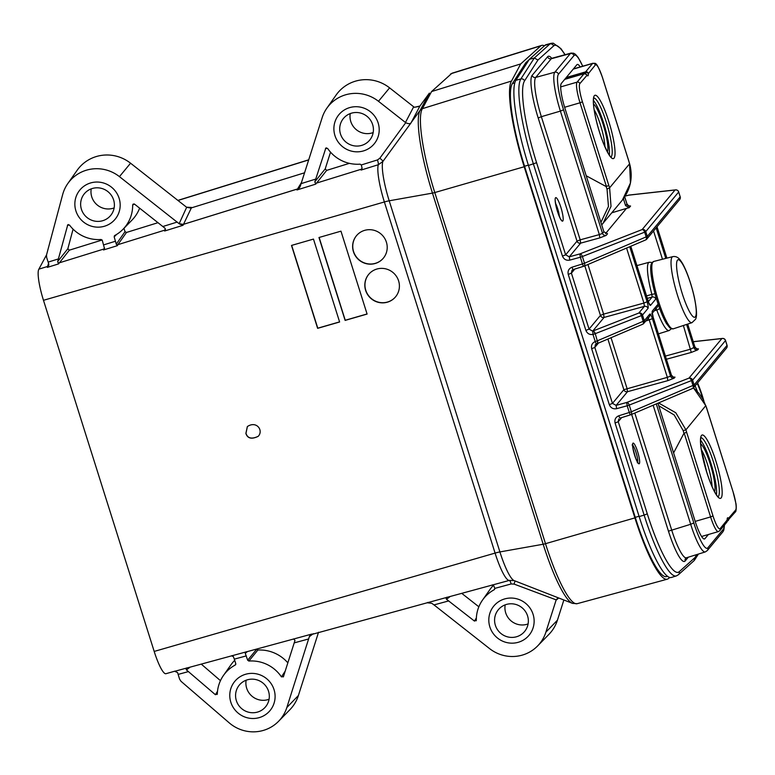 <?xml version="1.0" encoding="UTF-8"?>
<svg xmlns="http://www.w3.org/2000/svg" width="775" height="775" viewBox="0 0 775 775"><rect width="100%" height="100%" fill="white"/><g stroke="black" fill="none" stroke-linecap="round" stroke-linejoin="round"><path stroke-width="1.16" d="M291.497 245.433L317.634 328.338L339.615 321.993L313.478 239.088L291.497 245.433M353.429 251.681A17.515 17.031 -137.9 0 0 366.362 263.703A17.515 17.031 -137.9 0 0 382.908 258.666A17.515 17.031 -137.9 0 0 381.339 234.292A17.515 17.031 -137.9 0 0 356.926 235.183A17.515 17.031 -137.9 0 0 353.429 251.681M365.626 290.373A17.515 17.031 -137.9 0 0 378.558 302.395A17.515 17.031 -137.9 0 0 395.105 297.358A17.515 17.031 -137.9 0 0 393.535 272.984A17.515 17.031 -137.9 0 0 369.123 273.875A17.515 17.031 -137.9 0 0 365.626 290.373M318.971 237.508L345.117 320.404L367.098 314.069L340.961 231.163L318.971 237.508M175.131 671.092L165.937 673.708A28.103 5.115 -106.2 0 1 154.186 651.436L43.477 300.303A28.103 5.115 -106.2 0 1 38.876 269.157L46.568 254.791M245.878 433.448C247.554 438.524 251.652 439.493 258.172 436.354C263.8 430.638 256.632 420.331 247.341 426.57L245.878 433.448M304.604 172.777L190.737 208.078L186.659 207.303L130.568 163.205A37.713 36.803 -140.3 0 0 77.103 170.345L67.822 183.53A36.425 35.543 -140.3 0 0 62.649 194.602L46.539 254.888L46.626 257.416L48.786 264.043L48.757 265.408L47.546 266.464L48.592 263.355M293.599 638.9L294.975 640.441L283.369 676.895M232.035 655.631L231.483 655.882L233.323 656.541L234.331 659.137L235.774 663.691L235.232 665.028A35.495 34.633 39.7 0 0 223.5 675.403A35.495 34.633 39.7 0 0 217.31 693.925L215.411 694.72L186.446 669.929L186.029 668.224L174.704 671.305L177.591 672.564L179.587 679.123L180.972 681.273L229.206 722.842A36.425 35.543 -140.3 0 0 278.583 721.292A36.425 35.543 -140.3 0 0 286.837 707.527L309.341 636.682L311.908 634.037L245.733 652.037M427.868 602.408L427.093 602.756L431.733 603.289L434 604.907L489.538 648.578A36.425 35.543 -140.3 0 0 537.618 645.953A36.425 35.543 -140.3 0 0 545.871 632.197L556.179 599.86L558.126 597.767M492.483 584.854L491.941 585.135L493.782 585.755L494.808 588.361L494.266 589.697A35.495 34.633 39.7 0 0 482.534 600.063A35.495 34.633 39.7 0 0 476.325 620.203L474.465 621.085L446.516 599.288L446.061 597.602L310.581 634.773A4.447 4.359 -132.3 0 0 309.39 636.633L310.591 634.764M48.777 265.36L47.343 267.385L47.546 266.464L38.876 269.157L47.546 266.464M247.671 660.232L256.67 649.208L257.862 650.041L248.891 661.056L247.671 660.232L245.268 653.335L245.53 652.066L186.368 668.166M102.135 240.008L69.324 250.18L58.551 263.907L57.679 261.553L67.764 224.798M133.978 203.893L132.661 205.007L134.511 204.125L165.007 228.257L165.395 229.594L164.62 231.008L164.717 230.156L117.858 244.677L117.393 245.656L116.25 244.125L114.177 236.85L114.458 235.707M68.355 224.527L67.425 225.351L69.459 225.002A35.495 34.633 39.7 0 0 101.06 239.485L102.281 240.318L104.48 248.513M104.46 247.826L103.492 249.967L103.84 249.027L59.268 262.841A1.172 1.124 -141.5 0 1 57.776 261.417L67.842 248.756L73.082 229.158M478.853 606.796L461.745 593.35M493.413 585.348A36.522 35.65 -140.3 0 0 489.955 589.523L482.534 600.063M220.458 680.663L201.267 664.117M234.718 660.339A36.522 35.65 -140.3 0 0 230.921 664.853L223.5 675.403M287.874 662.877A36.522 35.65 -140.3 0 0 257.862 650.041M116.25 244.125L125.017 231.677L126.49 232.452L158.09 222.657M133.058 204.135L132.661 205.007A35.495 34.633 39.7 0 1 122.992 229.303L132.012 220.071A36.522 35.65 -140.3 0 0 139.636 208.155M125.017 231.677L123.961 228.315M67.842 248.756L69.324 250.18M325.209 168.911L326.672 170.384L315.706 184.14L314.863 181.757L325.209 168.911L330.537 152.162M349.389 163.341L326.672 170.384M186.785 207.206L191.57 207.448L183.036 225.292L179.132 223.713L119.447 176.632A36.425 35.543 -140.3 0 0 67.822 183.53M556.179 599.86L514.096 584.098L511.161 583.953A4.447 0.804 74.8 0 0 509.388 580.398L514.116 580.591L572.493 603.367A74.817 13.63 -106.2 0 1 543.178 544.244L432.469 193.111A74.817 13.63 -106.2 0 1 420.224 110.186L414.325 118.236L420.215 110.205A4.447 4.321 -147.3 0 1 422.385 108.665L511.519 81.036A77.364 14.086 73.8 0 0 524.191 166.761L634.899 517.894A77.364 14.086 73.8 0 0 667.246 579.206A77.364 14.086 73.8 0 0 668.389 578.567L669.929 577.501M514.096 584.098L515.055 580.95M544.389 45.832A77.374 14.095 73.8 0 0 541.677 45.405L452.503 73.063A75.718 13.785 73.8 0 0 451.689 73.48L431.568 91.557L422.394 108.655L420.224 110.186L429.389 93.107L419.934 106.02L411.07 122.828L382.84 161.52A36.27 6.607 73.8 0 0 389.195 200.793L499.904 551.926A9.271 1.114 -17.5 0 0 495.08 553.098A34.429 6.268 -106.2 0 0 509.388 580.398L446.245 597.554M314.863 181.757L325.82 148.093M326.343 147.822L325.49 148.587L327.544 148.325A35.495 34.633 39.7 0 0 360.094 164.155L361.305 164.949L377.464 159.931L379.827 158.245L405.732 122.702L378.481 101.293A36.425 35.543 -140.3 0 0 326.856 108.19A36.425 35.543 -140.3 0 0 322.148 117.684L300.254 186.31L296.941 189.962L297.522 188.993L183.268 224.401A4.447 4.321 -147.8 0 1 179.17 223.646L186.659 207.303M179.132 223.713L183.278 224.382L297.542 188.955L301.552 182.377M278.583 721.292L289.85 709.755A37.713 36.803 -140.3 0 0 298.404 695.504L318.535 632.255M104.344 226.271A22.892 22.339 -140.3 0 0 115.117 219.238A22.892 22.339 -140.3 0 0 111.794 187.424A22.892 22.339 -140.3 0 0 79.912 189.972A22.892 22.339 -140.3 0 0 78.779 216.855A22.892 22.339 -140.3 0 0 104.344 226.271M122.992 229.303A35.495 34.633 39.7 0 1 114.719 235.513M405.451 122.498L413.676 106.795L389.602 87.866A37.713 36.803 -140.3 0 0 336.137 95.005L326.856 108.19M363.378 150.941A22.892 22.339 -140.3 0 0 374.151 143.898A22.892 22.339 -140.3 0 0 370.828 112.094A22.892 22.339 -140.3 0 0 338.946 114.632A22.892 22.339 -140.3 0 0 337.813 141.515A22.892 22.339 -140.3 0 0 363.378 150.941M361.305 164.949L362.051 167.962L361.073 170.074L361.421 169.182L316.413 183.132A1.172 1.124 38.8 0 1 314.941 181.67M446.061 597.602L446.972 597.215L446.061 597.602M186.029 668.224L186.969 667.876L186.029 668.224M245.53 652.066L246.218 651.775L245.53 652.066M411.564 122.004L414.325 118.236M431.568 91.557L520.713 63.918L540.843 45.832L451.689 73.48L431.568 91.557M541.677 45.405A77.374 14.095 73.8 0 0 540.843 45.832M520.713 63.918L511.519 81.036M379.827 158.245A4.447 0.969 -144 0 1 382.84 161.52L378.316 164.726L361.073 170.074M537.618 645.953L548.884 634.415A37.713 36.803 -140.3 0 0 557.438 620.174L563.851 599.995M504.632 598.939A22.892 22.339 -140.3 0 0 493.869 605.972A22.892 22.339 -140.3 0 0 497.192 637.786A22.892 22.339 -140.3 0 0 529.073 635.238A22.892 22.339 -140.3 0 0 530.207 608.356A22.892 22.339 -140.3 0 0 504.632 598.939M511.161 583.953L494.818 588.39L494.266 589.697L494.847 588.826M476.325 620.203L476.16 620.794M413.676 106.795L414.48 107.289L419.711 106.301M245.597 674.269A22.892 22.339 -140.3 0 0 234.835 681.312A22.892 22.339 -140.3 0 0 238.157 713.116A22.892 22.339 -140.3 0 0 270.039 710.578A22.892 22.339 -140.3 0 0 271.173 683.695A22.892 22.339 -140.3 0 0 245.597 674.269M283.495 676.623L281.441 676.885L285.287 670.985M248.891 661.056A35.495 34.633 39.7 0 1 281.441 676.885M235.629 664.669L235.813 664.165M217.31 693.925L217.145 694.468M411.07 122.828C410.12 123.971 408.338 123.932 405.732 122.702M299.751 187.366L297.522 188.993A4.447 4.321 -146.8 0 0 299.799 187.288M319.145 237.46L345.253 320.259L367.069 313.962M369.191 273.798A17.515 17.031 -137.9 0 0 365.761 290.218A17.515 17.031 -137.9 0 0 378.646 302.231A17.515 17.031 -137.9 0 0 395.173 297.28M356.994 235.106A17.515 17.031 -137.9 0 0 353.565 251.536A17.515 17.031 -137.9 0 0 366.449 263.539A17.515 17.031 -137.9 0 0 382.976 258.598M291.662 245.384L317.769 328.183L339.586 321.887M419.934 106.02L414.48 107.289M247.39 426.521L245.975 433.351C247.612 438.398 251.701 439.386 258.211 436.306M532.929 628.38A22.892 22.339 -140.3 0 0 522.428 601.119A22.892 22.339 -140.3 0 0 493.869 605.972A22.892 22.339 -140.3 0 0 497.192 637.786A22.892 22.339 -140.3 0 0 529.073 635.238A22.892 22.339 -140.3 0 0 532.929 628.38M527.455 626.394A17.05 16.643 -140.3 0 0 498.354 609.702A17.05 16.643 -140.3 0 0 500.834 633.408A17.05 16.643 -140.3 0 0 527.455 626.394M505.174 604.858A17.05 16.643 -140.3 0 0 528.095 623.914M262.609 716.342A22.892 22.339 -140.3 0 0 270.039 710.578A22.892 22.339 -140.3 0 0 266.716 678.764A22.892 22.339 -140.3 0 0 234.835 681.312A22.892 22.339 -140.3 0 0 234.777 709.658A22.892 22.339 -140.3 0 0 262.609 716.342M260.012 711.14A17.05 16.643 -140.3 0 0 263.074 683.143A17.05 16.643 -140.3 0 0 239.281 706.161A17.05 16.643 -140.3 0 0 260.012 711.14M246.14 680.198A17.05 16.643 -140.3 0 0 269.061 699.253M369.258 148.248A22.892 22.339 -140.3 0 0 374.151 143.898A22.892 22.339 -140.3 0 0 370.828 112.094A22.892 22.339 -140.3 0 0 338.946 114.632A22.892 22.339 -140.3 0 0 339.847 144.111A22.892 22.339 -140.3 0 0 369.258 148.248M366.013 143.404A17.05 16.643 -140.3 0 0 367.185 116.473A17.05 16.643 -140.3 0 0 344.11 140.333A17.05 16.643 -140.3 0 0 366.013 143.404M350.261 113.518A17.05 16.643 -140.3 0 0 373.182 132.573M111.881 222.396A22.892 22.339 -140.3 0 0 115.117 219.238A22.892 22.339 -140.3 0 0 111.794 187.424A22.892 22.339 -140.3 0 0 79.912 189.972A22.892 22.339 -140.3 0 0 81.53 220.216A22.892 22.339 -140.3 0 0 111.881 222.396M108.219 217.852A17.05 16.643 -140.3 0 0 108.151 191.812A17.05 16.643 -140.3 0 0 84.407 193.702A17.05 16.643 -140.3 0 0 108.219 217.852M91.227 188.858A17.05 16.643 -140.3 0 0 114.148 207.913M594.192 109.817A23.347 4.253 -106.2 0 1 604.936 146.775M593.534 104.053A25.682 4.679 -106.2 0 1 603.948 127.023A25.682 4.679 -106.2 0 1 607.484 151.997M593.476 100.517A30.467 5.551 -106.2 0 1 604.781 126.78A30.467 5.551 -106.2 0 1 609.324 155.01M701.307 449.548A23.347 4.253 -106.2 0 1 712.051 486.497M700.648 443.775A25.682 4.679 -106.2 0 1 711.062 466.753A25.682 4.679 -106.2 0 1 714.598 491.718M700.59 440.248A30.467 5.551 -106.2 0 1 711.896 466.502A30.467 5.551 -106.2 0 1 716.439 494.741M564.762 79.36A3.71 0.678 73.8 0 0 564.733 79.35L584.127 73.693A3.71 0.678 -106.2 0 1 584.224 73.703M566.06 77.752A3.71 0.678 73.8 0 0 566.041 78.314A7.411 1.347 -106.2 0 1 566.041 78.953M573.403 68.927A18.532 3.371 -106.2 0 1 573.481 68.898L592.943 63.24A18.532 3.371 -106.2 0 0 592.584 63.482L573.248 69.111M600.916 222.386L608.462 206.479L607.028 189.119L606.127 186.542L608.821 185.477L609.615 187.812L611.02 206.382L603.028 223.365L601.7 224.876L622.403 200.057L630.443 183.007L629.581 163.796L628.874 161.355L629.62 163.787C633.146 177 630.743 189.09 622.403 200.057M606.127 186.542L586.229 175.78M658.556 402.942L675.79 412.755L685.923 429.834L686.631 432.276L683.938 433.332L673.601 452.9M733.034 491.718L705.889 405.819L693.451 387.839M683.938 433.332L683.182 430.629L674.192 414.974L658.731 405.732M605.517 233.604L626.462 208.407L611.814 212.796M667.517 576.271L666.529 576.561A74.633 13.592 -106.2 0 1 635.248 517.342L524.549 166.247A74.633 13.592 -106.2 0 1 512.362 83.603L525.808 62.688L529.112 59.714M657.936 403.203L695.185 521.362A22.242 4.049 73.8 0 0 704.504 538.983A22.242 4.049 73.8 0 0 704.93 538.683L708.398 534.508M580.213 66.941A22.242 4.049 73.8 0 0 577.317 64.441A22.242 4.049 73.8 0 0 576.881 64.742L561.371 83.39A22.242 4.049 73.8 0 0 564.907 108.18L603.88 231.764L607.523 233.769L606.166 235.397L599.802 237.896L599.337 234.593L560.393 111.106L541.347 116.686L580.184 239.843L599.337 234.593L602.524 233.391L603.88 231.764M629 205.85L630.579 206.034L629.222 207.661L625.59 205.656L623.42 198.778M564.956 54.744A73.799 13.437 73.8 0 0 553.573 45.977L537.957 60.014L534.314 58.009L549.95 43.952A76.764 13.979 -106.2 0 1 551.083 43.322L546.113 44.669A76.851 13.998 73.8 0 0 544.98 45.308L529.344 59.355L515.879 80.309A76.851 13.998 73.8 0 0 528.463 165.472L639.162 516.567A76.851 13.998 73.8 0 0 671.392 577.462L676.313 575.932A76.764 13.979 -106.2 0 1 644.132 515.113L639.162 516.567M537.957 60.014L524.51 80.939A73.799 13.437 73.8 0 0 536.591 162.721L565.634 254.839L562.466 256.128L533.423 164.019A76.764 13.979 -106.2 0 1 520.858 78.953L534.314 58.009L529.344 59.355M629.222 207.661L626.462 208.407M655.708 308.343L656.783 310.01L654.265 310.794M646.437 295.895L651.872 294.403L652.143 297.048L647.222 298.394M648.288 301.688L652.143 297.048A2.964 2.897 -140.3 0 1 655.786 299.053L655.873 296.854M658.614 305.563L657.568 304.73A2.964 2.897 -140.3 0 1 657.055 307.442L652.308 313.148M527.523 62.184L525.808 62.688M599.802 237.896L580.649 243.147L580.184 239.843L577.017 241.141L538.189 117.984A38.207 6.956 -106.2 0 1 532.105 75.398L547.615 56.749A38.207 6.956 -106.2 0 1 551.752 58.319M676.352 189.953A2.964 2.422 83.6 0 0 675.538 189.875A2.964 2.422 83.6 0 0 675.035 190.001L628.719 195.164A2.964 2.422 -96.4 0 1 629.232 195.038A2.964 2.964 0 0 0 628.787 195.126A2.964 0.581 74.9 0 0 628.719 195.164L625.28 196.094L628.787 195.126A2.964 0.581 74.9 0 1 628.845 195.116M645.43 240.008A2.964 1.657 -113 0 0 645.653 239.94A2.964 1.657 -113 0 0 646.176 236.995L644.655 232.171L582.393 256.515A2.964 1.666 -111.4 0 0 579.874 253.919L569.286 256.825L565.634 254.839L577.017 241.141A2.964 2.897 39.7 0 0 580.649 243.147L569.286 256.825L569.761 260.129L580.349 257.222L579.874 253.919L642.136 229.574L675.035 190.001A2.964 2.897 -140.3 0 1 678.667 192.006L645.769 231.58L647.29 236.404L680.188 196.831L678.697 191.929A2.964 2.964 0 0 0 675.538 189.875L629.232 195.038M644.655 232.171A2.964 1.666 -111.4 0 0 642.136 229.574A2.964 2.897 -140.3 0 1 645.769 231.58L644.655 232.171M583.643 266.28L573.287 269.516A2.964 0.494 -107.3 0 1 573.238 269.555A2.964 0.494 -107.3 0 1 571.989 267.21L582.461 263.936A2.964 0.494 -107.3 0 0 583.711 266.29A2.964 0.494 -107.3 0 0 583.759 266.251A2.964 1.657 -113 0 0 583.982 266.183A2.964 1.657 -113 0 0 584.515 263.229L647.29 236.404A2.964 2.897 -140.3 0 1 646.776 239.107L679.675 199.533A2.964 2.897 -140.3 0 0 680.188 196.831L678.629 191.88M596.508 343.868L595.345 344.71L596.566 343.868A2.964 2.964 0 0 0 596.827 343.761L596.963 343.703A2.964 1.657 67 0 0 597.486 340.748L595.229 341.543L592.991 334.451L592.73 331.07A2.964 1.666 68.6 0 1 595.258 333.667L597.283 340.835A2.964 1.647 65.4 0 1 596.827 343.761L596.827 343.761A2.964 1.647 65.4 0 1 596.614 343.829A2.964 0.504 -109.2 0 1 596.566 343.868L596.566 343.868A2.964 0.504 -109.2 0 1 595.229 341.543C592.139 342.976 590.947 345.369 591.664 348.721L609.305 404.686C610.71 407.931 613.132 409.258 616.6 408.687L616.125 405.383L626.713 402.477L688.975 378.132L721.874 338.559L693.267 341.746M587.954 264.498L603.599 314.127L604.074 317.43L592.73 331.07L638.852 313.032A2.964 1.666 68.6 0 1 641.38 315.628L595.258 333.667M655.001 293.754L651.872 294.403A35.563 6.481 -106.2 0 1 649.237 262.25L636.885 265.612M648.026 308.382L642.494 315.037A2.964 2.897 39.7 0 0 638.852 313.032L644.393 306.367A2.964 2.897 39.7 0 1 648.026 308.382C648.413 307.423 648.103 305.214 647.086 301.766L643.918 303.064L626.578 248.058M655.786 299.053L650.516 305.379A2.964 2.897 -140.3 0 0 649.121 303.664M650.516 305.379C649.905 305.631 649.043 304.091 647.919 300.768L647.881 300.642M621.637 417.628L618.247 421.697L647.29 513.815A73.799 13.437 73.8 0 0 679.239 571.698A2.964 2.906 -131.9 0 1 678.425 574.721L694.061 560.674L694.865 557.661L696.861 554.542M723.191 338.501A2.964 2.422 83.6 0 0 722.377 338.433A2.964 2.422 83.6 0 0 721.874 338.559A2.964 2.897 -140.3 0 1 725.507 340.564L692.608 380.137L694.129 384.952L727.028 345.379L725.468 340.438M692.269 388.566A2.964 1.657 -113 0 0 692.492 388.498A2.964 1.657 -113 0 0 693.015 385.543L691.494 380.728A2.964 1.666 -111.4 0 0 688.975 378.132A2.964 2.897 -140.3 0 1 692.608 380.137L629.232 405.073A2.964 1.666 -111.4 0 0 626.713 402.477L627.188 405.78L616.6 408.687M647.29 513.815L644.132 515.113L615.079 422.995C614.372 419.556 615.621 417.144 618.828 415.768A2.964 0.494 72.7 0 0 620.077 418.113A2.964 0.494 72.7 0 0 620.126 418.074L630.482 414.838M618.828 415.768L629.3 412.494A2.964 0.494 72.7 0 0 630.55 414.838A2.964 0.494 72.7 0 0 630.598 414.799A2.964 1.657 -113 0 0 630.821 414.741A2.964 1.657 -113 0 0 631.354 411.787L694.129 384.952A2.964 2.897 -140.3 0 1 693.615 387.665L726.514 348.091A2.964 2.897 -140.3 0 0 727.028 345.379L726.989 345.262M597.486 340.748L643.173 321.305L641.38 315.628L642.494 315.037L644.277 320.724L649.818 314.059A2.964 2.897 39.7 0 1 649.295 316.772L643.763 323.427A2.964 2.897 39.7 0 1 642.804 324.173M671.382 328.823L669.106 330.547A35.563 6.481 -106.2 0 1 656.783 310.01A2.964 1.017 -20.1 0 0 659.602 308.373M611.039 337.706L627.023 388.401L627.498 391.704L616.125 405.383L612.473 403.387L623.856 389.699L607.891 339.053M649.818 314.059C650.428 313.817 651.3 315.357 652.414 318.68L645.711 321.082M696.899 348.731L698.478 348.915L697.636 349.922L691.281 352.422L683.366 325.51M667.808 380.651L627.498 391.704A2.964 2.897 -140.3 0 1 623.856 389.699L667.343 377.347L667.808 380.651L674.173 378.152L675.006 377.144L673.087 377.018M652.201 313.11A2.964 2.897 -140.3 0 0 652.308 311.066C651.92 312.015 652.24 314.224 653.257 317.673L652.298 312.722L651.794 313.768M585.89 330.412L589.058 329.113L592.613 331.128A2.964 1.676 70.2 0 1 595.045 333.744L592.991 334.451C589.601 334.926 587.237 333.579 585.89 330.412L568.24 274.437L571.408 273.139L589.058 329.113L600.441 315.415L584.805 265.835M642.417 324.328A2.964 1.657 67 0 0 642.64 324.26L642.64 324.26A2.964 2.964 0 0 0 643.763 323.427A2.964 2.897 39.7 0 0 644.277 320.724L643.173 321.305A2.964 1.657 67 0 1 642.64 324.26L596.963 343.703A2.964 1.657 67 0 1 596.895 343.722M422.394 108.655A75.708 13.785 73.8 0 0 434.785 192.549A4.447 0.533 162.5 0 1 432.469 193.111L389.195 200.793A9.271 1.114 -17.5 0 0 384.371 201.965L495.08 553.098L154.186 651.436M377.464 159.931A4.447 0.823 -107.2 0 1 378.316 164.726A34.429 6.268 -106.2 0 0 384.371 201.965L43.477 300.303M308.692 159.931L177.969 200.473M308.673 638.949L294.238 642.872M448.783 600.896L434 604.907M246.305 655.892L234.331 659.137M188.557 671.567L178.192 674.386M58.551 263.907L47.343 267.385M48.195 262.095L58.454 258.918M117.393 245.656L103.492 249.967M103.714 244.871L115.552 241.199M104.412 248.61A1.172 1.133 29.9 0 1 103.84 249.027L104.47 247.922M165.395 229.565A1.172 1.143 24.8 0 1 164.717 230.156L165.337 228.799M126.49 232.452L117.858 244.677A1.172 1.133 35.2 0 1 116.386 243.902M361.993 168.776A1.172 1.133 29.9 0 1 361.421 169.182L362.07 168.059M183.036 225.292L164.62 231.008M162.953 226.484L177.223 222.057M315.706 184.14L296.941 189.962M301.165 183.607L315.783 179.064M313.303 633.679L309.341 636.682M286.837 707.527L298.404 695.504M119.447 176.632L130.568 163.205M378.481 101.293L389.602 87.866M514.116 580.591A36.27 6.607 73.8 0 1 499.904 551.926L543.178 544.244A4.447 0.533 162.5 0 0 545.493 543.682L634.899 517.894M524.191 166.761L434.785 192.549L545.493 543.682A75.708 13.785 73.8 0 0 577.152 603.686L667.246 579.206M558.727 598L556.062 600.189M545.871 632.197L557.438 620.174M247.38 651.581L245.268 653.335M190.088 667.149L186.446 669.929M215.411 694.72L217.504 691.271M450.236 596.469L446.516 599.288M474.465 621.085L476.373 617.908M116.647 234.399L114.177 236.85M446.594 599.23A1.172 1.133 52.9 0 1 446.487 597.496M186.523 668.118A1.172 1.133 -127.4 0 0 186.552 669.852M245.443 653.209A1.172 1.143 50.1 0 1 245.752 652.027M560.683 86.907L577.075 82.14L584.059 73.741A3.71 0.678 -106.2 0 1 584.127 73.693L586.597 74.497A2.228 2.015 140.5 0 1 586.985 75.301L579.845 83.632A16.314 2.974 73.8 0 0 582.432 101.816L608.821 185.477M564.723 79.37L584.059 73.741A2.228 2.17 39.7 0 1 586.82 75.233M608.792 121.413A32.986 6.006 -106.2 0 1 610.419 156.763A32.986 6.006 -106.2 0 1 593.369 102.668A32.986 6.006 -106.2 0 1 608.792 121.413M607.028 189.119L609.615 187.812L629.581 163.796M628.874 161.355L602.495 77.684A16.314 2.974 73.8 0 0 595.345 64.984L588.322 73.683A9.639 1.753 -106.2 0 1 586.985 75.301M566.273 77.5L585.609 71.881L592.584 63.482A2.228 2.17 -140.3 0 1 595.345 64.984M606.447 186.601L580.029 102.794L564.626 107.27M611 156.947A30.768 5.599 73.8 0 0 606.379 122.402A30.768 5.599 73.8 0 0 593.853 97.979M582.432 101.816L580.029 102.794A18.532 3.371 -106.2 0 1 577.075 82.14A2.228 2.17 39.7 0 1 579.845 83.632M566.041 78.314L585.493 72.656A3.71 0.678 -106.2 0 1 585.609 71.881A2.228 2.17 -140.3 0 1 588.37 73.373M585.454 73.712A7.411 1.347 73.8 0 0 585.493 72.656A2.228 1.744 -2.6 0 1 588.322 73.683M706.713 472.207A32.986 6.006 -106.2 0 1 705.085 436.858A32.986 6.006 -106.2 0 1 722.135 490.963A32.986 6.006 -106.2 0 1 706.713 472.207M705.822 405.625L685.923 429.834L683.182 430.629M686.631 432.276L713.01 515.937A16.314 2.974 73.8 0 0 720.149 528.647L727.183 519.938A9.639 1.753 -106.2 0 1 728.519 518.33L735.659 509.989A16.314 2.974 73.8 0 0 733.063 491.815L706.684 408.144M695.204 521.401L710.597 516.925L684.18 433.118M718.115 496.668A30.768 5.599 73.8 0 0 714.589 465.727A30.768 5.599 73.8 0 0 700.968 437.71M701.588 536.484L718.357 531.611A18.532 3.371 -106.2 0 1 710.597 516.925L713.01 515.937M735.659 509.989A2.228 2.17 -140.3 0 1 735.272 512.023C736.473 511.868 736.395 504.612 735.863 503.246L733.063 491.815M727.27 521.1A2.228 2.17 -140.3 0 0 728.684 518.388M727.299 520.761A2.228 2.015 -39.5 0 0 728.519 518.33M720.149 528.647A2.228 2.17 39.7 0 1 719.762 530.681L718.357 531.611M727.241 520.936A2.228 1.744 177.4 0 0 727.183 519.938M727.134 520.248A2.228 2.17 39.7 0 1 726.747 522.282L719.762 530.681M688.297 557.206L685.197 560.935A38.207 6.956 -106.2 0 1 668.457 531.166L631.644 414.392M679.239 571.698L694.865 557.661M639.327 463.644A10.763 1.957 -106.2 0 1 633.214 449.917A10.763 1.957 -106.2 0 1 635.81 446.787A10.763 1.957 -106.2 0 1 639.327 463.644M574.798 269.07L571.408 273.139L571.931 270.436L573.238 269.555L583.711 266.29A2.964 2.964 0 0 0 583.982 266.183L645.653 239.94A2.964 2.964 0 0 0 646.776 239.107A2.964 2.897 -140.3 0 1 645.808 239.862M598.445 343.063L594.832 347.423L612.473 403.387L609.305 404.686M656.289 403.901L693.838 522.98A31.93 5.812 73.8 0 0 707.817 547.857L723.327 529.209A31.93 5.812 73.8 0 0 724.296 525.237M634.793 413.046L671.625 529.868A35.243 6.423 73.8 0 0 686.408 557.787L685.72 558.223A2.964 2.897 39.7 0 0 685.197 560.935M686.408 557.787L705.298 551.926A34.894 6.355 -106.2 0 1 690.67 524.278L668.457 531.166M693.838 522.98L690.67 524.278L653.141 405.248M562.815 220.962A12.235 2.228 -106.2 0 1 555.859 205.365A12.235 2.228 -106.2 0 1 558.814 201.81A12.235 2.228 -106.2 0 1 562.815 220.962M582.693 66.214A31.93 5.812 73.8 0 0 573.994 55.568L558.484 74.216A31.93 5.812 73.8 0 0 563.561 109.808L602.524 233.391A2.964 2.897 39.7 0 0 606.166 235.397M625.59 205.656L626.936 204.028L624.708 196.966M553.573 45.977A2.964 2.906 -131.9 0 0 549.95 43.952L544.98 45.308M524.51 80.939A2.964 2.877 -147.3 0 0 520.858 78.953L515.879 80.309M536.591 162.721L528.463 165.472M571.989 267.21C568.782 268.586 567.533 270.998 568.24 274.437M582.461 263.936L580.349 257.222L582.393 256.515L584.515 263.229L582.461 263.936M562.466 256.128C563.871 259.373 566.292 260.71 569.761 260.129M629.3 412.494L627.188 405.78L629.232 405.073L631.354 411.787L629.3 412.494M703.991 538.964L704.93 538.683M691.281 352.422L666.413 359.242M563.561 109.808L560.393 111.106A34.894 6.355 -106.2 0 1 554.842 72.211L535.748 77.403A35.243 6.423 73.8 0 0 541.347 116.686L538.189 117.984M558.484 74.216A2.964 2.897 39.7 0 0 554.842 72.211L570.352 53.562A34.894 6.355 -106.2 0 1 571.049 53.087L551.955 58.27A35.243 6.423 73.8 0 0 551.248 58.755L535.748 77.403A2.964 2.897 39.7 0 1 532.105 75.398M573.994 55.568A2.964 2.897 39.7 0 0 570.352 53.562L551.248 58.755A2.964 2.897 39.7 0 1 547.615 56.749M665.415 356.083L690.806 349.118L694.836 346.909L687.648 324.095M662.47 259.238L653.548 230.96M603.599 314.127L643.918 303.064L644.393 306.367L604.074 317.43A2.964 2.897 -140.3 0 1 600.441 315.415L603.599 314.127M652.414 318.68L670.53 376.146L667.343 377.347L649.256 319.978L647.948 317.663M666.849 258.133L656.977 226.833M656.144 227.84L665.783 258.404M647.919 300.768L630.743 246.285M629.726 246.721L647.086 301.766M674.173 378.152A2.964 2.897 -140.3 0 1 670.53 376.146L671.373 375.139L653.257 317.673M652.308 311.066L657.568 304.73M686.602 324.444L694.003 347.917A2.964 2.897 39.7 0 0 697.636 349.922M512.362 83.603L514.794 82.896M524.549 166.247L528.356 165.133M635.248 517.342L639.065 516.237M707.817 547.857A2.964 2.897 39.7 0 1 707.304 550.57L722.804 531.912L723.85 529.984L724.48 525.004M723.327 529.209A2.964 2.897 39.7 0 1 722.804 531.912M630.579 206.034A2.964 2.897 -140.3 0 1 626.936 204.028L626.898 203.893M559.366 216.428A9.271 1.686 73.8 0 0 555.549 203.321M637.641 462.307A9.281 1.686 73.8 0 0 636.323 453.394A9.281 1.686 73.8 0 0 632.652 445.16M697.384 391.511A25.468 4.64 73.8 0 0 695.088 385.882M697.219 383.334A28.375 5.163 -106.2 0 1 702.935 399.115M703.807 400.752A30.496 5.551 73.8 0 0 697.558 382.927M680.15 196.705L680.217 196.753A2.964 2.964 0 0 1 679.675 199.533M573.18 269.555L571.931 270.427M692.647 388.411A2.964 2.897 -140.3 0 0 693.615 387.665A2.964 2.964 0 0 1 692.492 388.498L630.821 414.741A2.964 2.964 0 0 1 630.55 414.838L620.019 418.113M615.079 422.995L618.247 421.697L618.77 418.984M595.345 344.71L594.832 347.423L591.664 348.721M694.797 346.774L694.836 346.909A2.964 2.897 39.7 0 0 698.478 348.915M671.334 375.003L671.373 375.139A2.964 2.897 -140.3 0 0 675.006 377.144M673.184 328.862L691.988 322.662A34.381 6.258 -106.2 0 1 677.553 295.43A34.381 6.258 -106.2 0 1 672.787 256.632L653.596 261.485A35.088 6.394 73.8 0 0 658.459 301.068A35.088 6.394 73.8 0 0 673.184 328.862L669.891 327.941L666.452 323.553C663.322 318.254 660.242 310.823 657.2 301.281C650.99 281.015 649.741 267.152 651.31 264.013L653.596 261.485M682.223 293.502A29.934 5.454 73.8 0 0 696.231 310.523A29.934 5.454 73.8 0 0 680.75 261.427A29.934 5.454 73.8 0 0 682.223 293.502M177.862 200.396L308.741 159.795M450.382 74.148L452.503 73.063M572.493 603.367L577.152 603.686M592.943 63.24C595.316 64.054 595.878 59.617 602.514 77.626L628.903 161.326M593.505 98.018L593.456 100.983C592.972 107.376 596.963 126.935 603.357 142.987C610.933 160.289 610.826 155.823 611.223 157.093L610.681 157.102M693.489 387.8L698.982 393.351L702.915 399.086L706.703 408.057M735.272 512.023L727.173 521.158M726.747 522.282L727.173 519.822M717.795 496.823L716.178 494.353C713.145 489.693 709.997 482.292 706.732 472.149L701.22 448.977C699.777 436.257 701.288 437.972 701.084 437.468L700.619 437.749M669.106 330.547L658.411 333.86M705.298 551.926L707.304 550.57M582.761 66.195L578.16 57.457L575.418 54.269L573.626 53.223L571.049 53.087M624.747 196.908L626.965 203.951L628.748 205.937M637.302 462.772L638.087 462.84L635.81 458.558C632.913 448.764 631.887 444.065 632.739 444.472L632.119 444.947M703.923 400.995L697.607 382.86M551.955 58.27L551.461 58.542M565.111 54.696L560.877 48.573L553.224 43.168L551.083 43.322M657.016 226.784L666.897 258.123M652.085 262.483L649.237 262.25M649.092 303.81L630.792 246.266M694.545 560.092L698.42 554.057M726.514 348.091A2.964 2.964 0 0 0 727.057 345.301L725.536 340.487A2.964 2.964 0 0 0 722.377 338.433L693.247 341.678M678.425 574.721L676.313 575.932M696.648 348.818L694.865 346.832L687.696 324.076M673.175 377.047L671.402 375.061L653.277 317.595M555.142 200.299L555.937 205.472C559.221 216.206 560.916 220.856 561.023 219.441L560.635 219.199M691.988 322.662L695.562 319.242C696.502 317.459 697.577 313.265 694.371 297.358C690.506 280.211 684.519 265.767 680.973 261.136C678.726 257.542 675.994 256.041 672.787 256.632"/></g></svg>
